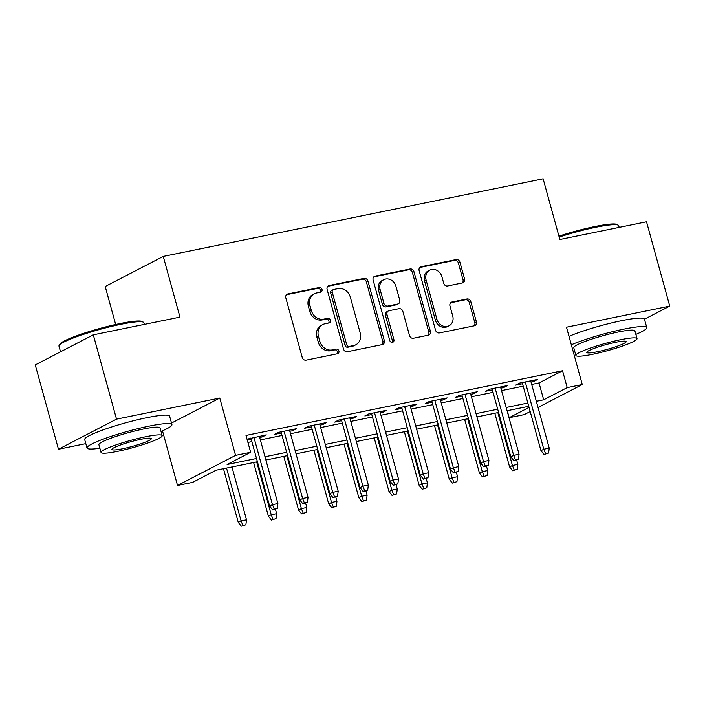 <?xml version="1.0" encoding="UTF-8"?>
<svg xmlns="http://www.w3.org/2000/svg" width="705" height="705" viewBox="0 0 705 705"><rect width="100%" height="100%" fill="white"/><g stroke="black" fill="none" stroke-linecap="round" stroke-linejoin="round"><path stroke-width="1.06" d="M322.018 289.42A2.423 2.097 62.6 0 0 319.312 287.525L287.869 293.95A3.454 2.996 62.6 0 0 287.191 294.196A3.454 2.996 62.6 0 0 285.816 297.871L302.233 357.453A3.454 2.996 62.6 0 0 306.102 360.158L337.545 353.734A2.423 2.097 62.6 0 0 336.267 349.098L332.196 349.927A11.069 9.57 62.6 0 1 319.814 341.273L318.449 336.311A11.069 9.57 62.6 0 1 322.82 324.547A11.069 9.57 62.6 0 1 324.996 323.78L329.068 322.952A2.423 2.097 62.6 0 0 327.79 318.316L323.718 319.145A11.069 9.57 62.6 0 1 311.337 310.491L309.962 305.521A11.069 9.57 62.6 0 1 314.342 293.765A11.069 9.57 62.6 0 1 316.519 292.998L320.59 292.161A2.423 2.097 62.6 0 0 322.018 289.42M320.132 292.258A2.423 2.097 62.6 0 0 317.743 288.345L286.477 294.725M337.096 353.822A2.423 2.097 62.6 0 0 334.699 349.909L330.627 350.746L332.196 349.927M328.618 323.04A2.423 2.097 62.6 0 0 326.221 319.127L322.15 319.955L323.718 319.145M462.533 282.916A3.454 2.996 62.6 0 0 463.211 282.679A3.454 2.996 62.6 0 0 464.577 279.004L459.977 262.286A3.454 2.996 62.6 0 0 456.1 259.581L421.185 266.719A3.454 2.996 62.6 0 0 420.506 266.957A3.454 2.996 62.6 0 0 419.14 270.632L435.549 330.213A3.454 2.996 62.6 0 0 439.418 332.919L474.342 325.789A3.454 2.996 62.6 0 0 475.02 325.543A3.454 2.996 62.6 0 0 476.386 321.868L470.825 301.678A3.454 2.996 62.6 0 0 466.957 298.973L452.011 302.022A3.454 2.996 62.6 0 0 451.332 302.269A3.454 2.996 62.6 0 0 449.966 305.944L452.725 315.955A9.253 8.002 62.6 0 1 449.059 325.781A9.253 8.002 62.6 0 1 436.888 319.189L426.084 279.964A9.253 8.002 62.6 0 1 429.742 270.13A9.253 8.002 62.6 0 1 441.912 276.73L443.718 283.269A3.454 2.996 62.6 0 0 447.587 285.974L462.533 282.916M531.693 384.454L539.034 382.947L562.564 370.751L567.208 387.618L582.277 384.533L538.03 407.472M93.298 334.831L116.519 419.14L58.471 449.226L35.25 364.917L93.298 334.831L179.969 317.118L163.252 256.417L543.132 178.806L559.849 239.506L646.529 221.802L669.75 306.111L566.494 327.208L582.277 384.533M171.509 423.062L219.775 398.043L116.519 419.14M219.775 398.043L235.567 455.377L250.645 452.293L227.116 464.489L256.514 458.479M562.564 370.751L246.001 435.434L250.645 452.293M367.939 281.092A3.454 2.996 62.6 0 0 364.071 278.387L329.147 285.516A3.454 2.996 62.6 0 0 328.468 285.763A3.454 2.996 62.6 0 0 327.102 289.438L343.511 349.019A3.454 2.996 62.6 0 0 347.389 351.724L382.304 344.586A3.454 2.996 62.6 0 0 382.982 344.348A3.454 2.996 62.6 0 0 384.348 340.674L367.939 281.092L366.371 281.903A3.454 2.996 62.6 0 0 362.502 279.198L327.763 286.292M375.166 276.113L410.09 268.984A3.454 2.996 62.6 0 1 413.958 271.689L430.367 331.271A3.454 2.996 62.6 0 1 429.001 334.945A3.454 2.996 62.6 0 1 428.323 335.183L413.377 338.241A3.454 2.996 62.6 0 1 409.508 335.536L402.855 311.372A3.454 2.996 62.6 0 0 398.977 308.667L389.063 310.693A3.454 2.996 62.6 0 0 388.385 310.931A3.454 2.996 62.6 0 0 387.019 314.606L393.945 339.766A2.423 2.097 62.6 0 1 389.803 340.612L373.121 280.035A3.454 2.996 62.6 0 1 374.487 276.36A3.454 2.996 62.6 0 1 375.166 276.113L373.897 276.774M644.476 319.206L669.75 306.111M259.678 437.444L262.357 436.888L266.279 434.862L247.023 439.162M289.825 431.284L292.505 430.729L296.435 428.702L278.343 432.394L274.421 434.43L281.348 433.011M319.973 425.124L322.661 424.569L326.582 422.542L308.49 426.234L304.569 428.27L311.495 426.851M350.121 418.964L352.808 418.409L356.73 416.382L338.638 420.074L334.716 422.11L341.643 420.691M380.277 412.804L382.956 412.249L386.878 410.222L368.786 413.914L364.864 415.95L371.791 414.531M410.425 406.644L413.104 406.089L417.025 404.062L398.933 407.754L395.012 409.79L401.938 408.371M440.572 400.484L443.251 399.938L447.173 397.902L429.089 401.594L425.168 403.63L432.086 402.211M470.72 394.324L473.399 393.778L477.32 391.742L459.237 395.435L455.315 397.47L462.242 396.051M500.867 388.164L503.555 387.618L507.477 385.582L489.385 389.275L485.463 391.31L492.39 389.891M247.922 442.423L251.87 441.621M260.348 439.885L282.018 435.461M290.504 433.725L312.165 429.301M320.652 427.565L342.313 423.141M350.799 421.405L372.469 416.981M380.947 415.245L402.617 410.821M411.094 409.085L432.764 404.661M441.242 402.934L462.912 398.501M471.398 396.774L493.059 392.341M501.546 390.614L523.207 386.181M247.252 439.982L251.192 439.171M531.015 382.004L533.703 381.458L537.624 379.422L519.532 383.115L515.611 385.15L522.537 383.731M163.252 256.417L105.204 286.503L115.673 324.503M530.195 411.535L524.238 414.619L509.16 417.704L529.05 407.393M507.239 410.707L509.16 417.704M257.413 461.749L216.127 470.182L192.597 482.379L177.528 485.454L235.567 455.377M162.467 430.79L177.528 485.454M58.471 449.226L85.816 443.639M536.338 401.312L543.678 399.814L567.208 387.618M265.001 456.752L286.662 452.319M295.148 450.592L316.809 446.159M325.296 444.432L346.957 440.008M355.443 438.272L377.113 433.848M385.591 432.112L407.261 427.688M415.738 425.952L437.408 421.528M445.886 419.792L467.556 415.368M476.042 413.632L497.704 409.208M506.19 407.472L527.851 403.048M528.75 406.309L507.089 410.733M498.602 412.469L476.941 416.893M468.455 418.629L446.785 423.053M438.307 424.789L416.637 429.213M408.16 430.949L386.49 435.373M378.012 437.109L356.342 441.533M347.865 443.269L326.195 447.693M317.708 449.429L296.047 453.853M287.561 455.589L265.9 460.012M539.034 382.947L543.678 399.814M262.357 436.888L262.04 435.725M292.505 430.729L292.187 429.565M322.661 424.569L322.335 423.405M352.808 418.409L352.482 417.245M382.956 412.249L382.63 411.086M413.104 406.089L412.786 404.926M443.251 399.938L442.934 398.766M473.399 393.778L473.081 392.606M503.555 387.618L503.229 386.446M533.703 381.458L533.377 380.286M314.342 293.765L312.773 294.575A11.069 9.57 62.6 0 0 308.393 306.331L309.962 305.521M322.15 319.955A11.069 9.57 62.6 0 1 309.759 311.302L308.393 306.331M322.82 324.547L321.251 325.357A11.069 9.57 62.6 0 0 316.88 337.122L318.449 336.311M330.627 350.746A11.069 9.57 62.6 0 1 318.246 342.084L316.88 337.122M382.119 344.63A3.454 2.996 62.6 0 0 382.78 341.484L366.371 281.903M333.685 289.491A2.423 2.097 62.6 0 0 332.249 292.231L346.657 344.533A2.423 2.097 62.6 0 0 349.363 346.428L353.654 345.547A11.069 9.57 62.6 0 0 355.831 344.78A11.069 9.57 62.6 0 0 360.211 333.016L350.359 297.272A11.069 9.57 62.6 0 0 337.968 288.609L333.685 289.491M333.209 289.658L331.641 290.469A2.423 2.097 62.6 0 0 330.68 293.042L332.249 292.231M355.831 344.78L354.262 345.591A11.069 9.57 62.6 0 1 352.086 346.358L347.794 347.239A2.423 2.097 62.6 0 1 345.089 345.344L330.68 293.042M373.782 276.889L408.521 269.795L410.09 268.984M428.138 335.227A3.454 2.996 62.6 0 0 428.799 332.081L412.39 272.5A3.454 2.996 62.6 0 0 408.521 269.795M388.385 310.931L386.816 311.742A3.454 2.996 62.6 0 0 385.45 315.417L392.377 340.577L393.945 339.766M392.103 342.542A2.423 2.097 62.6 0 0 392.377 340.577M395.946 286.292A9.253 8.002 62.6 0 0 383.767 279.7A9.253 8.002 62.6 0 0 380.11 289.526L383.917 303.353A3.454 2.996 62.6 0 0 387.785 306.058L397.699 304.031A3.454 2.996 62.6 0 0 398.387 303.793A3.454 2.996 62.6 0 0 399.753 300.118L395.946 286.292M383.767 279.7L382.198 280.511A9.253 8.002 62.6 0 0 378.541 290.345L380.11 289.526M398.387 303.793L396.818 304.604A3.454 2.996 62.6 0 1 396.131 304.842L386.217 306.869A3.454 2.996 62.6 0 1 382.348 304.163L378.541 290.345M429.742 270.13L428.173 270.94A9.253 8.002 62.6 0 0 424.516 280.775L426.084 279.964M449.059 325.781L447.49 326.6A9.253 8.002 62.6 0 1 435.32 320L424.516 280.775M474.157 325.825A3.454 2.996 62.6 0 0 474.817 322.687L469.257 302.489A3.454 2.996 62.6 0 0 465.388 299.784L450.627 302.798M462.348 282.952A3.454 2.996 62.6 0 0 463.009 279.814L458.409 263.097A3.454 2.996 62.6 0 0 454.531 260.392L419.801 267.495M241.304 526.194L245.886 524.767L241.304 526.194L238.264 522.379L241.084 520.916L246.512 519.805L231.954 466.948M242.873 525.384L241.084 520.916L226.525 468.058M238.264 522.379L223.467 468.684M246.512 519.805L245.886 524.767M250.874 438.008L269.636 506.12L272.456 504.657L253.932 437.382M274.245 509.116L272.676 509.935L277.259 508.508L274.245 509.116L272.456 504.657L277.885 503.546L259.361 436.272M269.636 506.12L272.676 509.935M277.259 508.508L277.885 503.546M59.105 345.441L59.837 344.172A42.987 5.138 -15.4 0 1 120.282 323.516A42.987 5.138 -15.4 0 1 142.119 321.506L143.406 322.22A44.045 5.27 164.6 0 0 121.031 324.282A44.045 5.27 164.6 0 0 59.105 345.441A44.045 5.27 164.6 0 0 58.964 346.137L60.524 351.813M161.013 431.398A44.045 5.27 164.6 0 0 171.932 424.595A44.045 5.27 164.6 0 0 149.081 426.128A44.045 5.27 164.6 0 0 87.015 447.983A44.045 5.27 164.6 0 0 99.872 448.239M171.932 424.595L169.614 416.17A44.045 5.27 164.6 0 0 146.763 417.695A44.045 5.27 164.6 0 0 84.697 439.559L87.015 447.983M101.044 452.469L98.903 444.714A31.707 3.789 -15.4 0 1 143.591 428.975A31.707 3.789 -15.4 0 1 160.044 427.873L162.185 435.628A31.707 3.789 164.6 0 0 145.732 436.73A31.707 3.789 164.6 0 0 101.044 452.469A31.707 3.789 164.6 0 0 117.497 451.367A31.707 3.789 164.6 0 0 162.185 435.628M122.511 448.768A20.436 2.441 164.6 0 0 151.311 438.625A20.436 2.441 164.6 0 0 140.709 439.33A20.436 2.441 164.6 0 0 111.91 449.473A20.436 2.441 164.6 0 0 122.511 448.768M144.34 324.406L143.882 322.749A44.045 5.27 164.6 0 0 143.406 322.22M558.933 236.184A42.987 5.138 -15.4 0 1 595.126 226.499A42.987 5.138 -15.4 0 1 616.963 224.49L618.25 225.203A44.045 5.27 164.6 0 0 595.875 227.266A44.045 5.27 164.6 0 0 559.18 237.065M635.866 334.382A44.045 5.27 164.6 0 0 646.785 327.578A44.045 5.27 164.6 0 0 623.934 329.112A44.045 5.27 164.6 0 0 571.332 344.78M573.165 351.442A44.045 5.27 164.6 0 0 574.725 351.222M646.785 327.578L644.458 319.154A44.045 5.27 164.6 0 0 621.607 320.678A44.045 5.27 164.6 0 0 569.005 336.347M575.888 355.452L573.747 347.697A31.707 3.789 -15.4 0 1 618.444 331.958A31.707 3.789 -15.4 0 1 634.888 330.856L637.029 338.611A31.707 3.789 164.6 0 0 620.576 339.713A31.707 3.789 164.6 0 0 575.888 355.452A31.707 3.789 164.6 0 0 592.341 354.351A31.707 3.789 164.6 0 0 637.029 338.611M597.355 351.751A20.436 2.441 164.6 0 0 626.155 341.608A20.436 2.441 164.6 0 0 615.553 342.313A20.436 2.441 164.6 0 0 586.754 352.456A20.436 2.441 164.6 0 0 597.355 351.751M619.184 227.389L618.726 225.732A44.045 5.27 164.6 0 0 618.25 225.203M271.451 520.034L276.034 518.607L271.451 520.034L268.411 516.219L271.231 514.756L276.66 513.654L275.479 509.363M273.02 519.224L271.231 514.756L256.673 461.898M268.411 516.219L253.615 462.524M276.66 513.654L276.034 518.607M301.599 513.875L306.181 512.447L301.599 513.875L298.559 510.059L301.379 508.596L306.807 507.494L305.626 503.203M303.168 513.064L301.379 508.596L286.82 455.738M298.559 510.059L283.771 456.364M306.807 507.494L306.181 512.447M331.747 507.715L336.329 506.287L331.747 507.715L328.706 503.899L331.535 502.436L336.955 501.334L335.774 497.043M333.315 506.904L331.535 502.436L316.968 449.579M328.706 503.899L313.919 450.204M336.955 501.334L336.329 506.287M361.894 501.555L366.477 500.127L361.894 501.555L358.854 497.739L361.683 496.276L367.102 495.174L365.921 490.883M363.463 500.744L361.683 496.276L347.116 443.419M358.854 497.739L344.066 444.044M367.102 495.174L366.477 500.127M281.022 431.848L299.784 499.96L302.612 498.497L284.08 431.222M304.393 502.956L302.824 503.775L307.406 502.348L304.393 502.956L302.612 498.497L308.032 497.386L289.508 430.112M299.784 499.96L302.824 503.775M307.406 502.348L308.032 497.386M311.169 425.688L329.931 493.8L332.76 492.337L314.227 425.062M334.54 496.796L332.971 497.615L337.563 496.188L334.54 496.796L332.76 492.337L338.188 491.226L319.656 423.952M329.931 493.8L332.971 497.615M337.563 496.188L338.188 491.226M341.317 419.528L360.079 487.64L362.908 486.177L344.375 418.902M364.696 490.645L363.128 491.455L366.142 490.839L367.71 490.028L364.696 490.645L362.908 486.177L368.336 485.066L349.803 417.792M360.079 487.64L363.128 491.455M367.71 490.028L368.336 485.066M371.473 413.368L390.235 481.48L393.055 480.017L374.522 412.742M394.844 484.485L393.275 485.296L397.858 483.868L394.844 484.485L393.055 480.017L398.484 478.907L379.951 411.632M390.235 481.48L393.275 485.296M397.858 483.868L398.484 478.907M392.042 495.395L396.633 493.967L392.042 495.395L389.001 491.579L391.83 490.116L397.259 489.014L396.078 484.723M393.619 494.584L391.83 490.116L377.272 437.259M389.001 491.579L374.214 437.884M397.259 489.014L396.633 493.967M401.621 407.208L420.383 475.32L423.203 473.857L404.67 406.582M424.992 478.325L423.423 479.136L428.005 477.708L424.992 478.325L423.203 473.857L428.631 472.747L410.099 405.472M420.383 475.32L423.423 479.136M428.005 477.708L428.631 472.747M422.198 489.235L426.781 487.807L422.198 489.235L419.158 485.419L421.978 483.956L427.406 482.854L426.225 478.563M423.767 488.424L421.978 483.956L407.419 431.099M419.158 485.419L404.362 431.724M427.406 482.854L426.781 487.807M431.768 401.048L450.53 469.16L453.35 467.697L434.826 400.422M455.139 472.165L453.571 472.976L458.153 471.548L455.139 472.165L453.35 467.697L458.779 466.587L440.246 399.312M450.53 469.16L453.571 472.976M458.153 471.548L458.779 466.587M452.346 483.075L456.928 481.647L452.346 483.075L449.305 479.259L452.125 477.796L457.554 476.695L456.373 472.403M453.914 482.264L452.125 477.796L437.567 424.939M449.305 479.259L434.509 425.564M457.554 476.695L456.928 481.647M461.916 394.888L480.678 463L483.498 461.537L464.974 394.262M485.287 466.005L483.718 466.816L488.301 465.388L485.287 466.005L483.498 461.537L488.926 460.427L470.402 393.152M480.678 463L483.718 466.816M488.301 465.388L488.926 460.427M482.493 476.915L487.076 475.487L482.493 476.915L479.453 473.108L482.273 471.636L487.701 470.535L486.521 466.243M484.062 476.104L482.273 471.636L467.715 418.779M479.453 473.108L464.657 419.404M487.701 470.535L487.076 475.487M492.064 388.728L510.825 456.84L513.654 455.377L495.122 388.102M515.434 459.845L513.866 460.656L518.448 459.228L515.434 459.845L513.654 455.377L519.074 454.267L500.55 386.992M510.825 456.84L513.866 460.656M518.448 459.228L519.074 454.267M512.641 470.755L517.223 469.327L512.641 470.755L509.6 466.948L512.42 465.476L517.849 464.375L516.668 460.083M514.209 469.944L512.42 465.476L497.862 412.619M509.6 466.948L494.813 413.245M517.849 464.375L517.223 469.327M522.211 382.568L540.973 450.68L543.802 449.217L525.269 381.943M545.582 453.685L544.013 454.496L548.605 453.068L545.582 453.685L543.802 449.217L549.23 448.107L530.698 380.832M540.973 450.68L544.013 454.496M548.605 453.068L549.23 448.107M317.743 288.345L319.312 287.525M334.699 349.909L336.267 349.098M326.221 319.127L327.79 318.316M309.759 311.302L311.337 310.491M318.246 342.084L319.814 341.273M286.6 294.611L287.869 293.95M382.78 341.484L384.348 340.674M327.878 286.177L329.147 285.516M362.502 279.198L364.071 278.387M345.089 345.344L346.657 344.533M347.794 347.239L349.363 346.428M352.086 346.358L353.654 345.547M412.39 272.5L413.958 271.689M428.799 332.081L430.367 331.271M385.45 315.417L387.019 314.606M382.348 304.163L383.917 303.353M386.217 306.869L387.785 306.058M396.131 304.842L397.699 304.031M435.32 320L436.888 319.189M450.742 302.683L452.011 302.022M465.388 299.784L466.957 298.973M469.257 302.489L470.825 301.678M474.817 322.687L476.386 321.868M419.916 267.371L421.185 266.719M454.531 260.392L456.1 259.581M458.409 263.097L459.977 262.286M463.009 279.814L464.577 279.004"/></g></svg>
